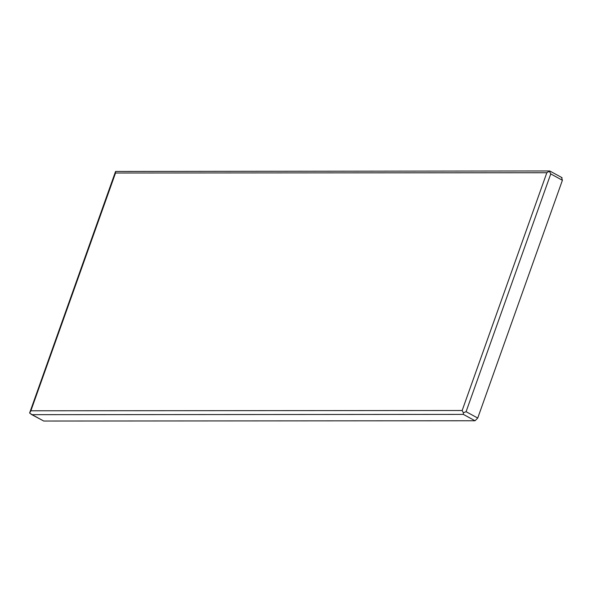 <?xml version="1.0" encoding="UTF-8"?>
<svg xmlns="http://www.w3.org/2000/svg" width="592" height="592" viewBox="0 0 592 592"><rect width="100%" height="100%" fill="white"/><g stroke="black" fill="none" stroke-linecap="round" stroke-linejoin="round"><path stroke-width="0.89" d="M463.351 412.765L462.16 410.508L30.873 410.781L29.6 413.038L32.094 414.674L463.381 414.4L463.351 412.765L466.089 411.699L550.752 173.922L549.376 171.169L546.83 172.738L462.16 410.508M30.873 410.781L115.536 173.005L115.47 171.71L29.6 413.038M549.716 170.97L115.625 171.451M31.021 414.23L43.741 421.03L475.028 420.757L477.737 418.048L562.4 180.279L561.623 177.578M115.536 173.005L546.83 172.738M562.4 180.279L550.752 173.922M477.737 418.048L466.089 411.699M475.028 420.757L463.381 414.4M43.741 421.03L32.094 414.674M549.813 170.999L562.074 177.689"/></g></svg>
